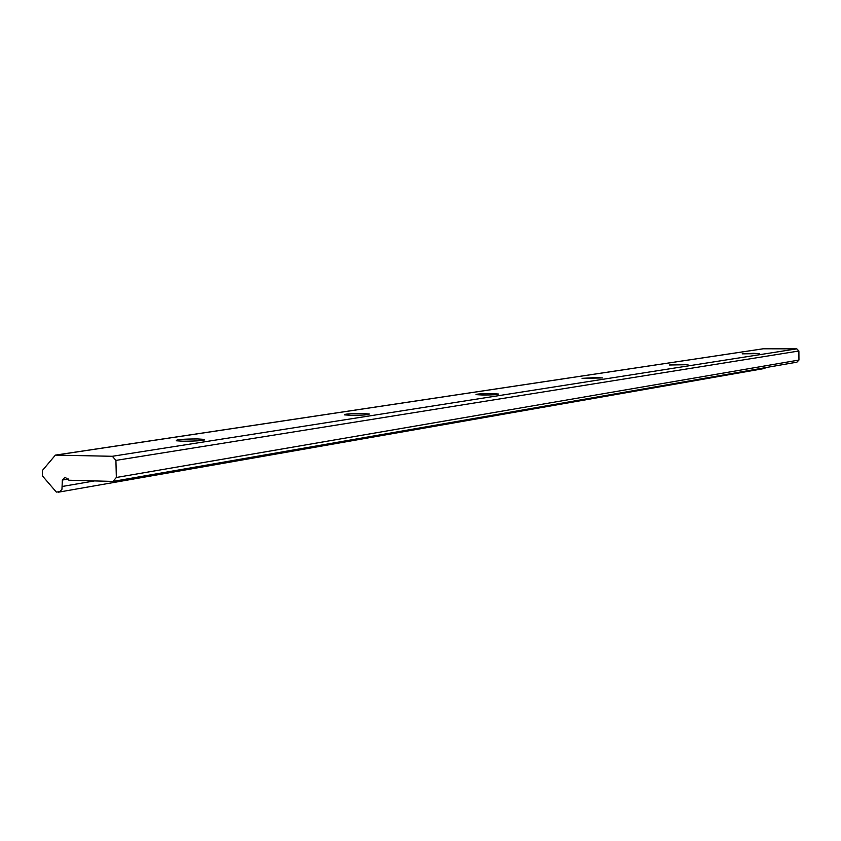 <?xml version="1.0" encoding="UTF-8"?>
<svg xmlns="http://www.w3.org/2000/svg" width="841" height="841" viewBox="0 0 841 841"><rect width="100%" height="100%" fill="white"/><g stroke="black" fill="none" stroke-linecap="round" stroke-linejoin="round"><path stroke-width="1.26" d="M681.63 364.374L687.938 364.689L669.226 365.005L681.63 364.374M753.368 353.325L759.423 353.598L742.172 353.851L753.368 353.325M595.943 377.577L602.471 377.935L582.046 378.355L595.943 377.577M491.775 393.62L498.492 394.03C498.208 394.65 492.942 394.986 482.702 395.018L476.027 394.618C476.3 393.987 481.546 393.662 491.775 393.62M362.45 413.541L369.241 413.982C369.315 414.813 363.249 415.254 351.044 415.307L344.316 414.865C344.221 414.035 350.266 413.593 362.45 413.541M197.603 438.939L204.174 439.38C205.015 440.526 197.898 441.136 182.823 441.21L176.347 440.779C175.464 439.633 182.55 439.013 197.603 438.939M55.927 455.044L763.092 348.794L796.805 348.857L798.887 351.002L798.95 360.053L796.911 362.166L112.967 481.42L68.962 480.232L64.999 477.194L62.339 480.053L68.478 479.023M62.339 480.053L61.961 489.252L59.879 491.649L56.347 492.09L42.492 475.985L42.344 470.55L55.39 455.118L112.347 456.285L796.805 348.857M766.067 367.549L764.364 368.505L58.45 492.174M112.347 456.285L115.921 460.395L116.342 477.488L798.95 360.053M116.342 477.488L112.967 481.42M115.921 460.395L798.887 351.002M56.4 455.023L763.554 348.752M62.507 486.424L94.539 480.915M204.174 439.38L204.184 440.095M55.632 455.076L763.092 348.794"/></g></svg>
